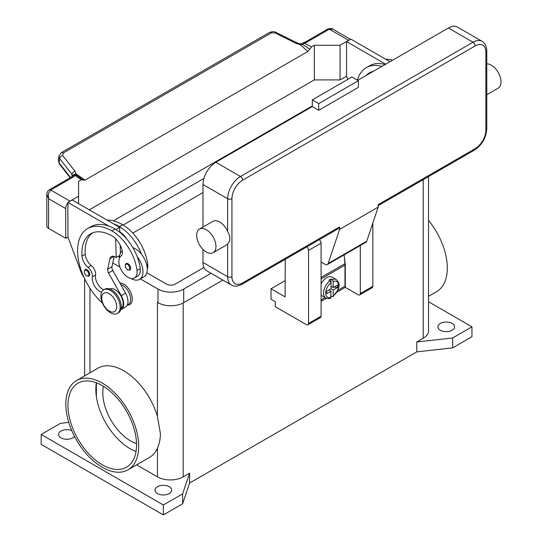 <?xml version="1.0" encoding="UTF-8"?>
<svg xmlns="http://www.w3.org/2000/svg" width="542" height="542" viewBox="0 0 542 542"><rect width="100%" height="100%" fill="white"/><g stroke="black" fill="none" stroke-linecap="round" stroke-linejoin="round"><path stroke-width="0.81" d="M202.993 192.573L132.81 233.087M123.156 225.052L203.934 178.42M203.934 267.504L175.134 284.13A6.064 3.503 180 0 1 166.557 284.13L146.828 272.741M119.457 256.942L118.339 256.291M113.298 220.845L312.294 105.954M157.526 302.429A18.184 10.501 180 0 1 157.451 302.382L157.986 302.693A18.184 10.501 0 0 0 183.704 302.693L222.85 280.092M211.062 273.29L183.704 289.082A18.184 10.501 180 0 1 157.986 289.082L140.364 278.906M119.945 267.118L112.763 262.972M428.532 301.752L471.96 326.826L471.96 336.724L452.672 347.856L416.771 351.88L189.598 483.037L182.634 503.762L163.345 514.9L41.185 444.372L41.185 434.474L60.474 423.336L68.773 422.408M157.451 493.559A8.333 4.81 180 0 1 155.012 490.151A8.333 4.81 180 0 1 160.154 485.707A8.333 4.81 180 0 1 169.239 486.75A8.333 4.81 180 0 1 171.679 490.151A8.333 4.81 180 0 1 166.536 494.602A8.333 4.81 180 0 1 157.451 493.559M74.518 436.432A8.333 4.81 180 0 1 61.009 437.875A8.333 4.81 180 0 1 58.57 434.474A8.333 4.81 180 0 1 63.089 430.192A8.333 4.81 180 0 1 71.747 430.558M440.348 330.227A8.333 4.81 180 0 1 437.909 326.826A8.333 4.81 180 0 1 443.051 322.375A8.333 4.81 180 0 1 452.136 323.418A8.333 4.81 180 0 1 454.575 326.826A8.333 4.81 180 0 1 449.433 331.27A8.333 4.81 180 0 1 440.348 330.227M163.345 514.9L163.345 505.002L41.185 434.474M182.634 503.762L182.634 493.864L163.345 505.002M189.598 483.037L189.598 473.139L182.634 493.864M452.672 347.856L452.672 337.957L416.771 341.982L416.771 351.88M471.96 326.826L452.672 337.957M189.598 473.139L183.169 476.852A18.184 10.501 180 0 1 157.451 476.852L136.645 464.84M428.532 176.597L428.532 330.844A18.184 10.501 180 0 1 423.2 338.269L416.771 341.982M76.503 380.572L97.933 368.194A51.524 29.749 60 0 1 157.451 416.473L160.412 433.688C160.344 439.061 159.355 443.878 157.451 448.139A51.524 29.749 60 0 1 149.457 457.441L128.027 469.812A51.524 29.749 60 0 1 88.326 456.012A51.524 29.749 60 0 1 65.833 404.156A51.524 29.749 60 0 1 76.503 380.572A51.524 29.749 60 0 1 116.205 394.373A51.524 29.749 60 0 1 138.698 446.229A51.524 29.749 60 0 1 128.027 469.812M428.532 220.398A51.524 29.749 60 0 1 447.313 268.046A51.524 29.749 60 0 1 436.642 291.637L428.532 296.318M96.374 382.781L96.374 396.588A48.495 28.001 -120 0 0 130.127 448.701A48.495 28.001 -120 0 0 136.042 451.527M136.537 443.634A39.403 22.75 60 0 1 130.663 440.971A39.403 22.75 60 0 1 103.427 386.29M119.816 282.965A12.12 6.999 60 0 1 132.268 298.981A12.12 6.999 60 0 1 127.268 305.092M102.262 385.599A48.495 28.001 60 0 1 133.949 428.329A48.495 28.001 60 0 1 126.51 467.19A48.495 28.001 60 0 1 102.262 464.785A48.495 28.001 60 0 1 70.582 422.055A48.495 28.001 60 0 1 78.021 383.194A48.495 28.001 60 0 1 102.262 385.599M96.347 382.774A48.495 28.001 -120 0 0 96.374 396.588M127.201 305.132L128.305 304.496A11.368 6.565 -120 0 0 128.928 304.048A11.368 6.565 -120 0 0 129.382 293.534A11.368 6.565 -120 0 0 120.697 284.53M147.268 269.13A12.879 7.439 -120 0 0 147.715 264.333A35.847 20.698 -120 0 0 122.627 224.74A48.495 28.001 -120 0 0 107.031 220.066M132.878 247.701A16.666 9.627 60 0 1 141.489 254.232A35.847 20.698 -120 0 0 119.409 226.597A48.495 28.001 -120 0 0 113.373 223.731L119.66 227.355L119.789 231.773A15.156 8.747 60 0 1 126.543 238.798M101.645 292.152A10.61 6.125 60 0 1 92.33 276.955A7.574 4.377 -120 0 0 88.061 267.382A10.61 6.125 60 0 1 82.005 256.088A42.432 24.498 60 0 1 90.69 233.771A42.432 24.498 60 0 1 111.909 235.878A15.156 8.747 60 0 1 122.221 250.844A7.574 4.377 60 0 1 121.11 255.939A12.879 7.439 -120 0 0 118.969 263.1A12.879 7.439 -120 0 0 125.107 275.126A12.879 7.439 -120 0 0 134.423 277.965L137.641 276.108A12.879 7.439 -120 0 0 140.215 268.663A35.847 20.698 -120 0 0 137.201 256.705A16.666 9.627 60 0 1 142.986 271.759A16.666 9.627 60 0 1 139.531 279.387L143.82 276.915A16.666 9.627 -120 0 0 147.268 269.286A16.666 9.627 -120 0 0 141.489 254.232M119.409 258.304A16.666 9.627 60 0 1 119.409 258.148A16.666 9.627 60 0 1 122.241 250.932M139.531 279.387A16.666 9.627 60 0 1 131.062 278.486M134.423 277.965A12.879 7.439 -120 0 0 136.997 270.519A35.847 20.698 -120 0 0 111.909 230.926A48.495 28.001 -120 0 0 87.662 228.528A48.495 28.001 -120 0 0 102.472 303.141M89.728 274.421A3.787 2.188 60 0 1 88.942 276.156L86.747 275.993C84.118 273.73 83.583 271.596 85.155 269.591A3.787 2.188 60 0 1 87.052 269.78A3.787 2.188 60 0 1 89.728 274.421M130.663 268.358A3.787 2.188 60 0 1 129.877 270.092L127.682 269.936C125.053 267.667 124.518 265.533 126.09 263.527A3.787 2.188 60 0 1 127.98 263.717A3.787 2.188 60 0 1 130.663 268.358M121.042 308.676A11.368 6.565 -120 0 0 121.428 308.378A11.368 6.565 -120 0 0 120.595 295.343A11.368 6.565 -120 0 0 109.687 289.008M117.336 313.452L118.407 312.836A13.638 7.873 -120 0 0 121.232 306.589A13.638 7.873 -120 0 0 115.277 292.863A13.638 7.873 -120 0 0 104.769 289.211L103.698 289.828A13.638 7.873 -120 0 0 100.873 296.074A13.638 7.873 -120 0 0 106.828 309.8A13.638 7.873 -120 0 0 117.336 313.452A13.638 7.873 -120 0 0 120.161 307.212A13.638 7.873 -120 0 0 114.206 293.486A13.638 7.873 -120 0 0 103.698 289.828M116.733 306.718A10.61 6.125 -120 0 0 109.233 293.723A10.61 6.125 -120 0 0 101.727 298.053A10.61 6.125 -120 0 0 109.233 311.047A10.61 6.125 -120 0 0 116.733 306.718M137.201 256.705A35.847 20.698 -120 0 0 115.121 229.07A48.495 28.001 -120 0 0 109.084 226.204A48.495 28.001 -120 0 0 90.88 226.671L87.662 228.528M103.664 289.848A10.61 6.125 60 0 1 95.548 275.099A7.574 4.377 -120 0 0 91.28 265.526A10.61 6.125 60 0 1 85.223 254.232A42.432 24.498 60 0 1 92.364 232.952M120.426 253.209L120.189 245.174M119.802 232.274L119.789 231.773M119.653 255.533L116.198 257.531L115.121 256.908A7.574 4.377 -120 0 0 111.334 256.535A7.574 4.377 -120 0 0 109.89 258.764L107.695 269.157A4.546 2.622 -120 0 0 108.522 272.999L121.293 295.675A12.12 6.999 60 0 1 121.184 309.482L125.473 307.009A12.12 6.999 -120 0 0 125.581 293.202L112.811 270.526A4.546 2.622 60 0 1 111.984 266.684L114.138 256.447M121.184 309.482A12.12 6.999 60 0 1 120.785 309.685M115.636 238.805L116.198 257.531M119.66 227.355L115.893 229.53M113.373 223.731L72.262 199.991L67.974 202.464L109.084 226.204M67.974 207.295L67.974 202.464M84.037 277.49A15.156 8.747 60 0 1 80.88 271.576L67.974 237.111L67.865 207.356M365.952 75.589A42.432 24.498 60 0 1 369.305 72.919A42.432 24.498 60 0 1 373.296 71.354M381.92 66.375A48.495 28.001 -120 0 0 366.27 67.669A48.495 28.001 -120 0 0 357.435 80.169M385.138 64.518A48.495 28.001 -120 0 0 369.488 65.812L366.27 67.669M369.17 73.739A42.432 24.498 60 0 1 370.972 72.1M392.638 60.189A48.495 28.001 -120 0 0 385.64 59.214M347.768 79.41L346.589 76.259L346.589 46.436M385.694 64.193L346.589 41.612L346.48 46.504M61.226 152.709A3.028 1.748 60 0 1 61.28 152.681A3.028 1.748 60 0 1 61.564 152.566A3.028 1.748 60 0 1 63.163 153.081L271.346 32.893L274.99 32.92L296.298 43.448L300.146 44.647L302.849 44.634A3.028 1.565 -64.8 0 1 304.042 43.245A9.092 5.251 0 0 0 306.907 42.127L329.333 29.18L348.621 40.311A6.064 3.503 -60 0 1 349.576 39.884M348.621 40.311L340.051 45.264L314.333 45.264L311.616 46.829L304.042 43.245A3.028 0.969 76.2 0 0 303.317 42.777A3.028 3.028 0 0 0 302.043 43.441L300.234 43.875L297.273 42.953A3.028 0.928 -63.7 0 1 297.294 42.967L275.959 32.425A3.028 0.928 -63.7 0 1 275.986 32.439M89.301 209.829L314.333 79.911L340.051 79.911L340.051 45.264M340.051 79.911L346.589 76.137M306.907 42.127A3.028 1.748 -120 0 0 305.39 41.978L327.815 29.024A3.028 1.748 -120 0 1 329.333 29.18L332.991 29.241L350.505 39.349M314.333 79.911L314.333 45.264M346.589 41.612L350.87 39.139L389.983 61.72M67.974 236.989L65.724 238.29L65.724 208.595A6.064 3.503 -60 0 1 66.978 204.368A6.064 3.503 -60 0 1 67.974 202.938M78.583 203.643L78.583 181.374L81.3 179.802L85.013 180.134L307.903 51.449L311.616 46.829M69.058 201.841A6.064 3.503 -60 0 1 70.013 201.17L78.583 196.218M46.808 194.307L48.577 198.69L48.319 193.596L50.724 190.032L73.15 177.085A9.092 5.251 0 0 0 75.087 175.432A3.028 1.917 -54.7 0 1 76.551 175.283L74.965 171.231L62.662 155.507L63.163 153.081M65.724 238.29L48.577 228.392L48.577 198.69L65.724 208.595M73.15 177.085A3.028 1.748 60 0 0 71.639 176.936L49.207 189.883C47.621 191.035 46.822 192.566 46.802 194.483L46.802 225.912A6.064 3.503 0 0 0 48.577 228.392M271.346 32.893A3.028 1.748 -120 0 0 269.74 32.378A3.028 1.748 -120 0 0 269.462 32.486A3.028 1.748 -120 0 0 269.455 32.486L61.28 152.681A3.028 1.748 60 0 1 61.287 152.675L58.902 156.13L59.667 158.603L71.971 174.328A3.028 1.816 -38 0 1 72.967 172.478A3.028 1.816 -38 0 1 74.965 171.231M70.562 177.552L59.125 162.932L58.387 160.242M58.936 155.913L58.353 160.459L59.369 163.928M71.971 176.719L71.971 174.328L72.716 176.014M83.366 180.181L76.551 175.283A3.028 2.866 97.1 0 0 75.474 174.903A3.028 2.866 97.1 0 1 75.474 174.903A3.028 3.028 0 0 0 72.648 176.103A3.028 2.276 -143.5 0 1 75.087 175.432L81.3 179.802M85.013 180.134L76.158 173.962A3.028 2.215 -6.4 0 0 72.831 175.879M300.234 43.875L300.146 44.647L307.903 51.449M302.043 43.441L302.849 44.634L309.746 49.146M296.298 43.448A3.028 0.928 -63.7 0 1 297.273 42.953M285.078 280.668L271.041 288.771L271.041 299.292L275.322 301.765L275.322 306.718L306.399 324.658A3.028 1.748 60 0 0 307.917 324.807A3.028 1.748 60 0 0 308.547 323.418L308.547 250.418A3.028 1.748 60 0 0 306.725 246.922M285.268 259.306L285.078 296.88L271.041 288.771M360.301 245.519L360.301 293.54A3.028 1.748 60 0 1 359.671 294.923L372.212 287.687A3.028 1.748 -120 0 0 372.842 286.298L372.842 223.053M359.671 294.923A3.028 1.748 60 0 1 358.16 294.773L345.301 287.348L336.873 292.219M307.917 324.807L320.457 317.571A3.028 1.748 -120 0 0 321.081 316.182L321.081 243.175A3.028 1.748 -120 0 0 319.265 239.679M326.392 298.269L321.081 301.332M344.36 257.518L345.301 264.462L345.301 287.348M321.081 299.97L325.153 297.619M337.835 290.302L344.976 286.176L344.976 265.14A15.914 9.187 -120 0 0 344.908 263.69L344.116 254.862M321.081 283.92A10.61 6.125 -60 0 1 326.758 277.639A10.61 6.125 -60 0 1 332.063 277.111L336.352 279.584A10.61 6.125 120 0 0 332.117 279.584L333.188 281.454L333.188 287.538L337.497 285.051L337.497 287.524L333.188 290.011L331.047 288.771L331.047 282.694L329.976 280.817L328.906 280.2A10.61 6.125 -60 0 1 329.976 279.496A10.61 6.125 -60 0 1 331.047 278.961L332.117 279.584M329.976 280.817A10.61 6.125 120 0 0 323.933 290.153A10.61 6.125 120 0 0 325.742 297.958L321.46 295.485A10.61 6.125 -60 0 1 321.081 295.234M328.906 290.011L331.047 291.25L326.738 293.737L326.738 291.264L331.047 288.771M325.742 297.958C328.14 298.723 329.78 298.764 330.667 298.073L331.047 291.25M329.441 289.699L329.441 290.322M333.188 290.011L333.188 296.095L332.923 296.765L331.047 296.108M337.497 287.524L334.116 287.003M331.582 286.61L331.047 286.914M331.047 286.298L333.188 287.538M331.047 278.961L331.047 282.694A9.092 5.251 120 0 0 325.688 293.107A9.092 5.251 120 0 0 331.047 297.334M338.994 228.29L242.017 284.279L338.994 228.29A3.028 1.748 60 0 0 339.617 226.908L339.617 229.381L328.154 263.507A4.546 2.622 60 0 1 327.375 264.53L365.952 242.254A4.546 2.622 -120 0 0 366.731 241.231L378.194 207.105L378.194 204.632L475.178 148.643A3.028 1.748 60 0 1 474.548 150.032L378.194 205.655L474.548 150.032A3.028 1.748 60 0 1 473.031 149.883M486.777 50.894C486.574 46.111 485.022 42.92 482.123 41.328A18.184 10.501 120 0 0 473.031 42.229L240.499 176.482A3.028 1.748 60 0 1 242.017 178.081A3.028 1.748 60 0 1 242.64 180.195L475.178 45.941A15.156 8.747 -60 0 1 485.889 52.127A3.028 1.748 0 0 0 486.777 50.894L486.777 128.847A3.028 1.748 0 0 1 485.889 130.08A15.156 8.747 -60 0 1 475.178 148.643M486.777 63.875A13.638 7.873 60 0 1 491.357 65.182A13.638 7.873 60 0 1 500.266 77.201A13.638 7.873 60 0 1 498.173 88.129L486.777 94.715M199.497 229.076L212.891 221.339A13.638 7.873 60 0 1 219.713 222.017A13.638 7.873 60 0 1 227.64 231.393L229.781 235.994L229.781 240.492L227.64 244.069A13.638 7.873 60 0 1 226.529 244.964L213.135 252.701A13.638 7.873 60 0 1 206.312 252.023A13.638 7.873 60 0 1 197.403 240.004A13.638 7.873 60 0 1 199.497 229.076A13.638 7.873 60 0 1 206.312 229.747A13.638 7.873 60 0 1 215.228 241.766A13.638 7.873 60 0 1 213.135 252.701M202.993 262.477L227.64 276.705A18.184 10.501 120 0 0 231.407 285.031L206.759 270.804A18.184 10.501 -60 0 1 202.993 262.477L202.993 249.422M202.993 227.057L202.993 184.524A18.184 10.501 -60 0 1 215.852 162.254L312.294 106.571L318.723 110.283L318.723 103.603L358.37 80.711L358.37 87.391L318.723 110.283M357.727 80.338L448.383 28.001A18.184 10.501 -60 0 1 457.475 27.1L482.123 41.328M339.617 229.381L378.194 207.105M318.723 103.603L312.294 99.891L351.941 76.998L358.37 80.711M312.294 99.891L312.294 106.571M327.375 264.53A4.546 2.622 60 0 1 325.098 264.306L321.081 261.982M157.986 289.082L157.986 302.693M183.704 289.082L183.704 302.693M157.451 476.852L157.451 448.139M183.169 476.852L183.169 302.992M157.451 416.473L157.451 302.382M423.2 338.269L423.2 179.673M89.945 372.808L89.945 288.242M119.409 226.597L122.627 224.74M146.733 264.902L147.715 264.333M88.868 274.421A3.184 1.836 -120 0 0 86.618 270.519A3.184 1.836 -120 0 0 84.369 271.82A3.184 1.836 -120 0 0 86.618 275.722A3.184 1.836 -120 0 0 88.868 274.421M129.802 268.358A3.184 1.836 -120 0 0 127.553 264.455A3.184 1.836 -120 0 0 125.304 265.756A3.184 1.836 -120 0 0 127.553 269.659A3.184 1.836 -120 0 0 129.802 268.358M111.909 230.926L115.121 229.07M136.997 270.519L140.215 268.663M82.005 256.088L85.223 254.232M88.061 267.382L91.28 265.526M92.33 276.955L95.548 275.099M125.581 293.202L121.293 295.675M112.811 270.526L108.522 272.999M111.984 266.684L107.695 269.157M113.989 256.393L109.89 258.764M70.013 201.17L50.724 190.032A3.028 1.748 60 0 0 49.207 189.883M70.189 177.769L59.363 163.928A3.028 1.816 142 0 1 59.125 162.932L59.667 158.603A3.028 1.816 -38 0 1 60.663 156.753A3.028 1.816 -38 0 1 62.662 155.507M305.39 41.978L303.317 42.777M274.99 32.92A3.028 0.928 -63.7 0 1 275.959 32.425C274.476 31.409 272.314 31.429 269.462 32.486M372.842 286.298L360.301 293.54M321.081 243.175L308.547 250.418M321.081 316.182L308.547 323.418M344.976 265.14L321.081 278.934M333.188 296.095A9.092 5.251 120 0 0 338.547 285.681A9.092 5.251 120 0 0 333.188 281.454M344.908 263.69L321.081 277.443M485.889 52.127L485.889 130.08M475.178 45.941A3.028 1.748 -120 0 0 474.548 43.827A3.028 1.748 -120 0 0 473.031 42.229L448.383 28.001M215.852 162.254L240.499 176.482A18.184 10.501 120 0 0 227.64 198.751A3.028 1.748 0 0 0 229.781 199.266A3.028 1.748 0 0 0 231.929 198.751A15.156 8.747 -60 0 1 242.64 180.195M202.993 184.524L227.64 198.751L227.64 231.393M227.64 244.069L227.64 276.705A3.028 1.748 0 0 0 229.781 277.219A3.028 1.748 0 0 0 231.929 276.705L231.929 198.751M231.407 285.031C234.232 286.752 237.769 286.501 242.017 284.279A3.028 1.748 -120 0 0 242.64 282.897A15.156 8.747 -60 0 1 231.929 276.705M339.617 226.908L242.64 282.897M328.154 263.507L366.731 241.231M84.613 375.884L84.613 278.73M79.207 177.098L79.586 177.363M71.639 176.936L72.648 176.103M327.815 29.024C330.457 28.347 332.185 28.414 333.005 29.248M332.923 296.765L338.059 289.74C338.499 286.386 341.053 284.807 336.352 279.584M474.548 150.032C482.034 144.938 486.113 137.878 486.777 128.847"/></g></svg>
